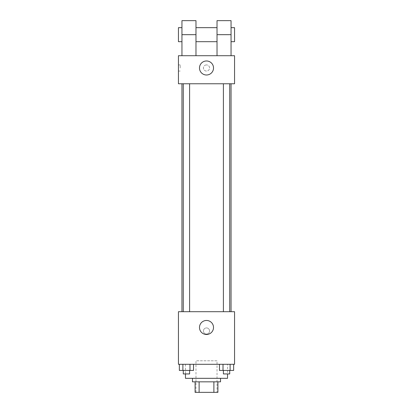 <?xml version="1.0" encoding="UTF-8"?>
<svg xmlns="http://www.w3.org/2000/svg" width="413" height="413" viewBox="0 0 413 413"><rect width="100%" height="100%" fill="white"/><g stroke="black" fill="none" stroke-linecap="round" stroke-linejoin="round"><path stroke-width="0.31" stroke-dasharray="2.06 1.55" d="M217.021 360.792L195.979 360.792L217.021 360.792L217.021 392.35L195.979 392.35L217.021 392.35M199.118 392.35L195.101 392.35L195.101 381.829L199.118 381.829L199.118 392.35L217.899 392.35M213.882 381.829L199.118 381.829L213.882 381.829L213.882 392.35M199.118 381.829L195.101 381.829M192.473 381.829L220.527 381.829M206.5 378.323L192.473 378.323L206.5 378.323M227.537 378.323L185.463 378.323M227.537 364.297L185.463 364.297L227.537 364.297L227.537 373.941M179.356 364.297L179.356 370.435L182.897 370.435L179.356 370.435L182.897 370.435L182.897 364.297L189.985 364.297L179.356 364.297L193.527 364.297L182.897 364.297L182.897 370.435L193.527 370.435L189.985 370.435L193.527 370.435L193.527 364.297L189.985 364.297L193.527 364.297L189.985 364.297L189.985 370.435L182.897 370.435L189.985 370.435L189.985 364.297L193.527 364.297L182.897 364.297L193.527 364.297M178.447 364.297L234.553 364.297L234.553 311.696L178.447 311.696L178.447 364.297M219.473 364.297L219.473 370.435L223.015 370.435L219.473 370.435L223.015 370.435L223.015 364.297L230.103 364.297L219.473 364.297L233.644 364.297L223.015 364.297L223.015 370.435L233.644 370.435L230.103 370.435L233.644 370.435L233.644 364.297L230.103 364.297L233.644 364.297L230.103 364.297L230.103 370.435L223.015 370.435L230.103 370.435L230.103 364.297L233.644 364.297L223.015 364.297L233.644 364.297M209.567 330.983A3.067 3.067 0 0 0 204.967 328.325A3.067 3.067 0 0 0 204.967 333.642A3.067 3.067 0 0 0 209.567 330.983A3.067 3.067 0 0 0 204.967 328.325A3.067 3.067 0 0 0 204.967 333.642A3.067 3.067 0 0 0 209.567 330.983M231.048 311.696L181.952 311.696L231.048 311.696M189.598 311.696L183.284 311.696L189.598 311.696L183.284 311.696L189.598 311.696L189.598 83.767L183.284 83.767L189.598 83.767M229.716 311.696L223.402 311.696L229.716 311.696L223.402 311.696L229.716 311.696L229.716 83.767L223.402 83.767L229.716 83.767M178.447 334.055L178.452 327.917L178.447 334.055M234.553 327.917L234.548 334.055L234.553 327.917M213.511 327.478A7.011 7.011 0 0 1 202.995 333.549A7.011 7.011 0 0 1 202.995 321.402A7.011 7.011 0 0 1 213.511 327.478M231.048 83.767L181.952 83.767L231.048 83.767M178.447 83.767L234.553 83.767L234.553 55.714L178.447 55.714L178.447 83.767L234.553 83.767M229.716 370.435L223.402 370.435L229.716 370.435L223.402 370.435L229.716 370.435L229.716 373.941L223.402 373.941L229.716 373.941L223.402 373.941L223.402 370.435M189.598 370.435L183.284 370.435L189.598 370.435L183.284 370.435L189.598 370.435L189.598 373.941L183.284 373.941L189.598 373.941L183.284 373.941L183.284 370.435M230.103 364.297L230.103 370.435M223.015 364.297L223.015 370.435M189.985 364.297L189.985 370.435M182.897 364.297L182.897 370.435M234.548 67.99L234.548 64.918L234.553 67.99M199.489 67.99A7.011 7.011 0 0 0 210.005 74.061A7.011 7.011 0 0 0 210.005 61.914A7.011 7.011 0 0 0 199.489 67.99M178.447 67.99L178.447 64.918L178.447 67.99M180.213 67.99L180.213 64.918L180.213 67.99M206.5 64.918A3.067 3.067 0 0 0 203.841 69.523A3.067 3.067 0 0 0 209.159 69.523A3.067 3.067 0 0 0 206.5 64.918A3.067 3.067 0 0 1 209.159 69.523A3.067 3.067 0 0 1 203.841 69.523A3.067 3.067 0 0 1 206.5 64.918M217.021 55.714L231.048 55.714L217.021 55.714L217.021 20.65M181.952 55.714L195.979 55.714L181.952 55.714L181.952 34.677L195.979 34.677L195.979 55.714M217.021 27.661L217.021 41.687L217.021 27.661M195.979 27.661L195.979 41.687L195.979 27.661M195.979 20.65L195.979 34.677M231.048 27.661L231.048 41.687L231.048 27.661M231.048 20.65L231.048 55.714M234.553 27.661L234.553 41.687M181.952 41.687L181.952 27.661L181.952 41.687M181.952 20.65L181.952 34.677M178.447 41.687L178.447 27.661M217.021 34.677L231.048 34.677M195.979 392.35L195.979 360.792M185.463 364.297L185.463 373.941M183.284 83.767L183.284 311.696M223.402 83.767L223.402 311.696M178.447 71.057L180.213 71.057M178.447 64.918L180.213 64.918"/><path stroke-width="0.62" d="M213.882 381.829L213.882 392.35L195.101 392.35L195.101 381.829M213.882 392.35L217.899 392.35L217.899 381.829L217.899 392.35M220.527 378.323L220.527 381.829L192.473 381.829L192.473 378.323M199.118 381.829L199.118 392.35M185.463 373.941L185.463 378.323L227.537 378.323L227.537 373.941M234.553 364.297L178.447 364.297L178.447 311.696L234.553 311.696L234.553 364.297M213.511 327.478A7.011 7.011 0 0 1 202.995 333.549A7.011 7.011 0 0 1 202.995 321.402A7.011 7.011 0 0 1 213.511 327.478M231.048 83.767L231.048 311.696M223.402 311.696L223.402 83.767M189.598 83.767L189.598 311.696M234.553 83.767L178.447 83.767L178.447 55.714L234.553 55.714L234.553 83.767L178.447 83.767M233.644 364.297L233.644 370.435L219.473 370.435L219.473 364.297M230.103 364.297L230.103 370.435M223.015 364.297L223.015 370.435M229.716 370.435L229.716 373.941L223.402 373.941L223.402 370.435M193.527 364.297L193.527 370.435L179.356 370.435L179.356 364.297M189.985 364.297L189.985 370.435M182.897 364.297L182.897 370.435M189.598 370.435L189.598 373.941L183.284 373.941L183.284 370.435M199.489 67.99A7.011 7.011 0 0 1 210.005 61.914A7.011 7.011 0 0 1 210.005 74.061A7.011 7.011 0 0 1 199.489 67.99M217.021 55.714L217.021 34.677L231.048 34.677L231.048 20.65L217.021 20.65L217.021 34.677M217.021 27.661L195.979 27.661M181.952 55.714L181.952 34.677L195.979 34.677L195.979 55.714M195.979 34.677L195.979 20.65L181.952 20.65L181.952 34.677M231.048 55.714L231.048 34.677M231.048 41.687L234.553 41.687L234.553 27.661L231.048 27.661M181.952 27.661L178.447 27.661L178.447 41.687L181.952 41.687M181.952 83.767L181.952 311.696M229.716 311.696L229.716 83.767M183.284 83.767L183.284 311.696M217.021 41.687L195.979 41.687"/></g></svg>
